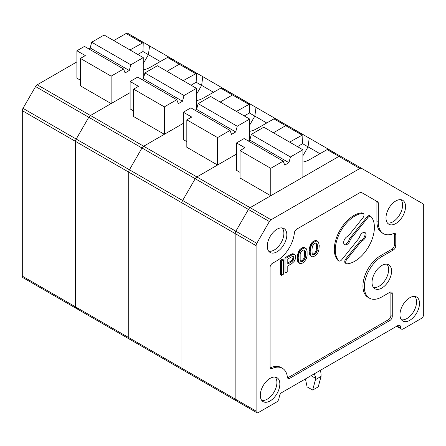 <?xml version="1.0" encoding="UTF-8"?>
<svg xmlns="http://www.w3.org/2000/svg" width="446" height="446" viewBox="0 0 446 446"><rect width="100%" height="100%" fill="white"/><g stroke="black" fill="none" stroke-linecap="round" stroke-linejoin="round"><path stroke-width="0.67" d="M320.245 370.381A17.779 10.264 -60 0 1 321.048 375.014L321.048 376.424L315.461 379.652L315.461 378.241A9.873 5.703 -60 0 0 313.962 374.116A17.779 10.264 -60 0 1 313.889 374.049M305.454 378.916L307.077 386.849L312.668 390.077L318.254 386.849L321.048 376.424M315.461 379.652L312.668 390.077M248.288 140.986L249.816 140.105L288.924 162.684L290.446 156.964L302.89 149.778L302.89 177.196L338.915 156.395A3.356 1.94 -60 0 1 340.593 156.228L327.888 149.187L309.507 159.668A17.779 10.264 0 0 1 302.89 162.082M288.924 162.684L284.732 165.098L283.21 161.145L270.767 168.326L240.037 150.586L240.037 178.004L270.767 195.744L270.767 168.326M270.767 195.744L250.1 207.674L196.887 176.95A3.356 1.94 120 0 0 195.209 178.723L182.631 200.505A3.356 1.94 120 0 0 181.94 202.846L181.94 368.307A3.356 1.94 120 0 0 182.631 369.84A3.356 1.94 -60 0 1 181.94 368.307L181.94 202.846A3.356 1.94 -60 0 1 182.631 200.505L256.796 243.321A3.356 1.94 120 0 0 256.099 245.662L256.099 411.123A3.356 1.94 120 0 0 256.796 412.662A3.356 1.94 120 0 0 258.474 412.494L276.626 402.013A3.356 1.94 120 0 0 278.917 398.657L279.475 395.953A3.356 1.94 -60 0 1 281.766 392.597L398.033 325.468A3.356 1.94 120 0 1 399.711 325.301A3.356 1.94 120 0 1 400.33 326.177L400.882 328.245A3.356 1.94 -60 0 0 401.495 329.115L396.606 326.294M401.495 329.115A3.356 1.94 -60 0 0 403.173 328.953L421.325 318.472A3.356 1.94 120 0 0 423.7 314.358L423.7 205.344A3.356 1.94 120 0 0 423.003 203.811L361.544 168.326A3.356 1.94 120 0 0 359.866 168.493L271.051 219.766A3.356 1.94 120 0 0 269.373 221.539L248.422 209.447A3.356 1.94 -60 0 1 250.1 207.674A3.356 1.94 -60 0 0 248.422 209.447L235.845 231.229A3.356 1.94 -60 0 0 235.154 233.565A3.356 1.94 -60 0 1 235.845 231.229L248.422 209.447L195.209 178.723A3.356 1.94 -60 0 1 196.887 176.95L143.673 146.227A3.356 1.94 120 0 0 141.995 148L129.424 169.781A3.356 1.94 120 0 0 128.727 172.123L128.727 337.583A3.356 1.94 120 0 0 129.424 339.122A3.356 1.94 -60 0 1 128.727 337.583L128.727 172.123A3.356 1.94 -60 0 1 129.424 169.781L182.631 200.505L195.209 178.723L141.995 148A3.356 1.94 -60 0 1 143.673 146.227L90.466 115.508A3.356 1.94 120 0 0 88.782 117.281L76.21 139.063A3.356 1.94 120 0 0 75.513 141.399L75.513 306.859A3.356 1.94 120 0 0 76.21 308.398A3.356 1.94 -60 0 1 75.513 306.859L75.513 141.399A3.356 1.94 -60 0 1 76.21 139.063L129.424 169.781L141.995 148L88.782 117.281A3.356 1.94 -60 0 1 90.466 115.508L37.252 84.785A3.356 1.94 120 0 0 35.569 86.557L22.997 108.339A3.356 1.94 120 0 0 22.3 110.68L22.3 276.141A3.356 1.94 120 0 0 22.997 277.674L235.845 400.564A3.356 1.94 -60 0 1 235.154 399.025L235.154 233.565L256.099 245.662M237.523 400.397A3.356 1.94 -60 0 1 235.845 400.564A3.356 1.94 -60 0 1 235.154 399.025L235.154 233.565L22.3 110.68M289.621 142.118L302.879 134.748L302.6 143.69L297.471 146.65M302.89 155.788L308.052 146.84A761.796 413.297 -84 0 1 309.223 138.115L287.386 125.504A3.356 1.94 120 0 0 285.702 125.672L273.42 132.763L285.702 125.672A3.356 1.94 -60 0 1 287.386 125.504L274.675 118.463L256.294 128.944A17.779 10.264 0 0 1 249.676 131.358M302.6 143.69L319.888 153.675M302.879 134.748L287.386 125.504M334.361 152.627L309.223 138.115M240.037 172.357L236.547 170.344L236.547 142.926L244.926 147.765L240.037 150.586M283.21 161.145L244.101 138.567L236.547 142.926M249.816 140.105L251.343 134.385L263.781 127.199L302.89 149.778M290.446 156.964L251.343 134.385M236.547 154.054L196.887 176.95L217.553 165.02L217.553 137.602L229.997 130.422L231.519 134.38L235.711 131.96L237.233 126.24L249.676 119.06L249.676 140.183M184.315 369.678A3.356 1.94 -60 0 1 182.631 369.84M236.408 111.4L249.665 104.029L249.386 112.972L244.257 115.932M249.676 125.064L254.839 116.116A761.796 413.297 -84 0 1 256.01 107.391L234.172 94.786A3.356 1.94 120 0 0 232.494 94.953L220.207 102.045L232.494 94.953A3.356 1.94 -60 0 1 234.172 94.786L221.461 87.745L203.081 98.22A17.779 10.264 0 0 1 196.463 100.634M249.386 112.972L266.675 122.951M249.665 104.029L234.172 94.786M281.147 121.909L256.01 107.391M186.824 141.638L183.334 139.62L183.334 112.202L191.713 117.042L186.824 119.862L186.824 147.28L217.553 165.02M229.997 130.422L190.888 107.843L183.334 112.202M195.08 110.262L196.602 109.381L198.13 103.662L210.568 96.481L249.676 119.06M217.553 137.602L186.824 119.862M196.602 109.381L235.711 131.96M237.233 126.24L198.13 103.662M183.334 123.33L143.673 146.227L164.34 134.296L164.34 106.884L176.783 99.698L178.305 103.656L182.498 101.236L184.02 95.516L196.463 88.336L196.463 109.46M131.102 338.954A3.356 1.94 -60 0 1 129.424 339.122M183.195 80.676L196.452 73.306L196.173 82.248L191.044 85.208M196.463 94.34L201.631 85.398A761.796 413.297 -84 0 1 202.796 76.673L180.959 64.062A3.356 1.94 120 0 0 179.281 64.23L166.994 71.321L179.281 64.23A3.356 1.94 -60 0 1 180.959 64.062L168.248 57.021L149.867 67.502A17.779 10.264 0 0 1 143.25 69.916M196.173 82.248L213.461 92.227M196.452 73.306L180.959 64.062M227.934 91.185L202.796 76.673M133.616 110.915L130.12 108.896L130.12 81.484L138.5 86.318L133.616 89.144L133.616 116.557L164.34 134.296M176.783 99.698L137.675 77.119L130.12 81.484M141.867 79.539L143.389 78.658L144.917 72.943L157.354 65.757L196.463 88.336M164.34 106.884L133.616 89.144M143.389 78.658L182.498 101.236M184.02 95.516L144.917 72.943M130.12 92.612L90.466 115.508L111.126 103.578L111.126 76.16L123.57 68.974L125.092 72.932L129.284 70.513L130.812 64.798L143.25 57.612L143.25 78.741M35.569 86.557L88.782 117.281L76.21 139.063L22.997 108.339M77.888 308.231A3.356 1.94 -60 0 1 76.21 308.398M129.981 49.952L143.244 42.582L142.96 51.524L137.836 54.484M143.25 63.622L148.418 54.674A761.796 413.297 -84 0 1 149.583 45.949L127.746 33.338A3.356 1.94 120 0 0 126.067 33.506L113.78 40.597M142.96 51.524L160.248 61.509M143.244 42.582L127.746 33.338M174.72 60.461L149.583 45.949M80.403 80.191L76.907 78.178L76.907 50.76L85.292 55.599L80.403 58.42L80.403 85.838L111.126 103.578M123.57 68.974L84.461 46.401L76.907 50.76M88.654 48.82L90.176 47.939L91.703 42.219L104.147 35.033L143.25 57.612M111.126 76.16L80.403 58.42M90.176 47.939L129.284 70.513M130.812 64.798L91.703 42.219M76.907 61.888L37.252 84.785M269.373 221.539L256.796 243.321M419.508 303.392A13.826 7.983 120 0 0 416.369 296.913A13.826 7.983 120 0 0 402.822 305.047A13.826 7.983 120 0 0 402.554 320.847A13.826 7.983 120 0 0 409.735 320.328A13.826 7.983 120 0 0 419.508 303.392M277.05 251.784A13.826 7.983 120 0 0 286.154 239.351A13.826 7.983 120 0 0 283.689 228.374A13.826 7.983 120 0 0 270.137 236.503A13.826 7.983 120 0 0 269.869 252.302A13.826 7.983 120 0 0 277.05 251.784M279.843 384.028A13.826 7.983 120 0 0 276.704 377.55A13.826 7.983 120 0 0 263.157 385.684A13.826 7.983 120 0 0 262.889 401.478A13.826 7.983 120 0 0 270.07 400.96A13.826 7.983 120 0 0 279.843 384.028M394.219 233.33A3.356 1.94 120 0 1 394.37 234.206L395.769 235.009L395.769 245.818A3.356 1.94 -60 0 1 393.394 249.933L381.798 256.623A24.692 14.255 120 0 0 365.67 278.382A24.692 14.255 120 0 0 369.455 298.162A24.692 14.255 120 0 0 381.798 296.941L389.899 292.264A3.356 1.94 -60 0 1 391.582 292.097A3.356 1.94 -60 0 1 392.274 293.635L392.274 316.376A3.356 1.94 120 0 1 389.899 320.49L289.755 378.303L288.361 377.5L388.505 319.682A3.356 1.94 120 0 0 390.88 315.567L392.274 316.376M395.769 235.009A3.356 1.94 120 0 0 395.072 233.47A3.356 1.94 120 0 0 393.679 233.492A24.692 14.255 120 0 1 383.421 233.654A24.692 14.255 120 0 1 378.308 222.353L378.308 203.331A3.356 1.94 120 0 0 377.611 201.793L361.544 192.516A3.356 1.94 120 0 0 359.866 192.683L296.741 229.127A3.356 1.94 120 0 0 294.382 232.901A24.692 14.255 120 0 1 277.05 260.654L272.439 263.313A3.356 1.94 120 0 0 270.07 267.427L270.07 366.935A3.356 1.94 120 0 0 270.761 368.474A3.356 1.94 120 0 0 272.155 368.452A24.692 14.255 120 0 1 282.413 368.29A24.692 14.255 120 0 1 287.402 377.255A3.356 1.94 120 0 0 288.077 378.47A3.356 1.94 120 0 0 289.755 378.303M395.769 223.563A13.826 7.983 120 0 0 404.873 211.131A13.826 7.983 120 0 0 402.403 200.154A13.826 7.983 120 0 0 388.856 208.282A13.826 7.983 120 0 0 388.589 224.082A13.826 7.983 120 0 0 395.769 223.563M381.798 288.071A13.826 7.983 120 0 0 390.902 275.639A13.826 7.983 120 0 0 388.438 264.662A13.826 7.983 120 0 0 374.885 272.79A13.826 7.983 120 0 0 374.623 288.59A13.826 7.983 120 0 0 381.798 288.071M373.425 287.441A13.609 7.855 120 0 0 379.005 286.282A13.609 7.855 120 0 0 387.557 275.321A13.609 7.855 120 0 0 386.844 264.199M317.747 252.966L318.901 249.938L319.23 245.573L318.572 242.329L317.747 241.353L316.755 241.018L314.118 242L311.642 244.876L310.488 247.904L310.154 252.263L310.817 255.513L311.642 256.489L312.629 256.824L315.272 255.842L317.747 252.966M317.747 241.353L315.779 240.455L313.137 241.431L311.157 243.483L310.171 245.322L311.146 245.891M310.661 244.313L311.642 244.876M261.69 400.33A13.609 7.855 120 0 0 267.277 399.17A13.609 7.855 120 0 0 275.829 388.215A13.609 7.855 120 0 0 275.11 377.087M387.39 222.933A13.609 7.855 120 0 0 392.976 221.768A13.609 7.855 120 0 0 401.528 210.813A13.609 7.855 120 0 0 400.809 199.691M401.355 319.698A13.609 7.855 120 0 0 406.942 318.533A13.609 7.855 120 0 0 415.494 307.578A13.609 7.855 120 0 0 414.774 296.456M310.171 245.322L309.346 248.522L310.321 249.085M309.507 247.34L310.488 247.904M327.046 149.544L338.915 156.395L250.1 207.674L271.051 219.766M359.866 168.493L338.915 156.395A3.356 1.94 -60 0 1 340.593 156.228L361.544 168.326M312.133 253.484L312.797 254.555L314.118 254.699L315.272 254.03L316.922 251.628L317.413 246.259L317.251 244.358L316.588 243.287L315.272 243.142L314.118 243.811L312.468 246.214L311.971 249.403L312.133 253.484M268.676 251.154A13.609 7.855 120 0 0 274.257 249.994A13.609 7.855 120 0 0 282.809 239.034A13.609 7.855 120 0 0 282.095 227.912M309.836 246.242L310.817 246.805M309.346 248.522L309.178 251.7L310.154 252.263M309.178 250.251L310.154 250.814M314.291 240.768L315.272 241.331M314.954 240.567L315.93 241.13M394.37 234.206L394.37 245.01A3.356 1.94 -60 0 1 391.995 249.124L380.405 255.814A24.692 14.255 120 0 0 364.276 277.574A24.692 14.255 120 0 0 368.062 297.359L369.455 298.162M378.308 222.353L376.915 221.545A24.692 14.255 120 0 0 382.027 232.851L383.421 233.654M390.729 291.957A3.356 1.94 -60 0 1 390.88 292.827L390.88 315.567M287.531 377.807A3.356 1.94 120 0 0 288.361 377.5M282.413 368.29L281.013 367.487A24.692 14.255 120 0 0 270.761 367.643A3.356 1.94 120 0 1 270.215 367.805M376.915 221.545L376.915 202.523A3.356 1.94 120 0 0 376.218 200.984L361.539 192.51M377.611 201.793L376.218 200.984L377.611 201.793M283.333 259.767L282.357 259.204L280.545 260.252L280.545 274.764L281.521 275.333L281.521 260.815L283.333 259.767L283.333 274.284L281.521 275.333M309.178 251.7L309.836 254.95L311.642 256.489M305.772 248.266L304.3 247.441L302.321 247.681L299.679 249.749L298.196 252.235L297.203 257.164L297.538 261.144L298.692 262.839L300.164 263.658L301.485 263.625L303.96 262.192L306.268 258.864L307.093 255.669L307.093 250.953L306.268 248.706L304.78 247.931L302.143 248.907L299.667 251.789L298.513 254.817L298.184 257.727L298.513 261.707L299.667 263.402M294.717 254.649L293.083 253.741L292.091 253.763L285 257.682L285 272.194L285.975 272.757L285.975 258.245L293.067 254.332L294.717 254.649L295.38 255.357L295.542 256.528L295.38 258.981L294.059 261.562L291.751 263.619L287.787 265.905L287.787 271.709L285.975 272.757M350.305 239.474A4.739 2.737 120 0 1 347.98 243.733A4.739 2.737 120 0 1 344.652 244.681A4.739 2.737 120 0 1 344.167 240.199A4.739 2.737 120 0 1 348.07 236.296L362.854 217.899A3.161 1.823 120 0 0 363.317 213.573L362.342 213.01A3.161 1.823 120 0 0 361.65 212.865A27.652 15.967 120 0 0 338.77 232.438A27.652 15.967 120 0 0 337.761 260.174A3.161 1.823 120 0 0 338.023 260.386L338.999 260.949A3.161 1.823 120 0 0 341.697 259.801L359.387 237.796A4.739 2.737 120 0 1 361.706 233.537A4.739 2.737 120 0 1 365.034 232.589A4.739 2.737 120 0 1 365.519 237.077A4.739 2.737 120 0 1 361.622 240.979L346.832 259.371A3.161 1.823 120 0 0 346.369 263.697A3.161 1.823 120 0 0 347.06 263.842A27.652 15.967 120 0 0 369.94 244.269A27.652 15.967 120 0 0 370.949 216.533A3.161 1.823 120 0 0 370.687 216.321A3.161 1.823 120 0 0 367.995 217.47L350.305 239.474L349.329 238.911A4.739 2.737 120 0 1 344.217 244.313M370.687 216.321L369.712 215.758A3.161 1.823 120 0 0 367.013 216.907L349.329 238.911M364.499 232.399A4.739 2.737 120 0 1 364.349 236.954A4.739 2.737 120 0 1 360.641 240.411L345.856 258.808A3.161 1.823 120 0 0 345.394 263.134L346.369 263.697M363.317 213.573A3.161 1.823 120 0 0 362.626 213.428A27.652 15.967 120 0 0 339.746 233.007A27.652 15.967 120 0 0 338.737 260.737A3.161 1.823 120 0 0 338.999 260.949M360.641 240.411L361.622 240.979M291.255 257.007L287.787 259.009L287.787 264.093L292.242 261.339L293.563 259.667L293.892 258.569L293.563 256.768L293.067 256.506L291.255 257.007M292.749 256.55L293.892 257.481M292.916 256.918L292.916 258.005L293.892 258.569M292.916 258.005L292.587 259.104L293.563 259.667M292.587 259.104L292.091 259.934L293.067 260.497M292.091 259.934L291.266 260.771L292.242 261.339M291.266 260.771L290.274 261.523L291.255 262.092M290.274 261.523L287.787 262.962M293.083 253.741L294.059 254.304M292.091 253.763L293.067 254.332M290.77 254.348L291.751 254.911M285 257.682L285.975 258.245M300.821 252.391L300.164 254.226L300.164 260.392L300.821 261.462L302.143 261.607L303.297 260.943L304.947 258.541L305.443 255.352L305.276 251.271L304.618 250.2L303.297 250.055L302.143 250.724L300.821 252.391M304.122 250.078L304.947 250.557M303.994 250.05L305.276 251.271M304.3 250.708L304.462 252.609L305.443 253.172M304.462 252.609L304.462 254.783L305.443 255.352M304.462 254.783L304.3 256.879L305.276 257.442M304.3 256.879L303.971 257.972L304.947 258.541M303.971 257.972L303.642 258.708L304.618 259.271M303.642 258.708L302.979 259.633L303.96 260.196M302.979 259.633L302.321 260.38L303.297 260.943M302.321 260.38L301.167 261.044L302.143 261.607M301.167 261.044L300.504 261.061L301.485 261.629M304.3 247.441L305.276 248.009M303.804 247.363L304.78 247.931M302.979 247.48L303.96 248.043M302.321 247.681L303.297 248.244M301.167 248.344L302.143 248.907M300.504 248.907L301.485 249.47M299.679 249.749L300.66 250.312M299.188 250.396L300.164 250.959M298.692 251.226L299.667 251.789M298.196 252.235L299.171 252.798M297.867 253.155L298.842 253.718M297.538 254.248L298.513 254.817M297.37 255.435L298.346 255.998M297.203 257.164L298.184 257.727M297.203 258.613L298.184 259.176M297.37 260.152L298.346 260.715M297.538 261.144L298.513 261.707M297.867 261.863L298.842 262.426M298.196 262.399L299.171 262.962M316.097 243.165L316.922 243.644M315.969 243.137L317.251 244.358M316.27 243.795L316.437 245.696L317.413 246.259M316.437 245.696L316.437 247.876L317.413 248.439M316.437 247.876L316.27 249.966L317.251 250.529M316.27 249.966L315.941 251.065L316.922 251.628M315.941 251.065L315.612 251.795L316.588 252.364M315.612 251.795L314.954 252.72L315.93 253.289M314.954 252.72L314.291 253.467L315.272 254.03M314.291 253.467L313.137 254.131L314.118 254.699M313.137 254.131L312.479 254.153L313.454 254.716M310.171 255.486L311.146 256.049M309.836 254.95L310.817 255.513M280.545 260.252L281.521 260.815M311.157 243.483L312.133 244.046M309.346 253.239L310.321 253.802M312.479 241.994L313.454 242.557M313.137 241.431L314.118 242M311.654 242.836L312.629 243.399M309.507 254.231L310.488 254.794M315.779 240.455L316.755 241.018M316.27 240.528L317.251 241.096M315.461 378.241L311.046 375.694M273.833 118.82L301.903 135.026M256.099 411.123L22.3 276.141M220.619 88.096L248.695 104.303M167.406 57.378L195.482 73.584M126.067 33.506L142.268 42.861M395.769 245.818L394.37 245.01M393.394 249.933L391.995 249.124M381.798 256.623L380.405 255.814M392.274 293.635L390.88 292.827M388.505 319.682L389.899 320.49M272.155 368.452L270.761 367.643M378.308 203.331L376.915 202.523M337.761 260.174L338.737 260.737M361.65 212.865L362.626 213.428M345.856 258.808L346.832 259.371M367.013 216.907L367.995 217.47M398.652 325.206L400.33 326.177M397.057 326.032L400.882 328.245M235.845 400.564L256.796 412.662"/></g></svg>
